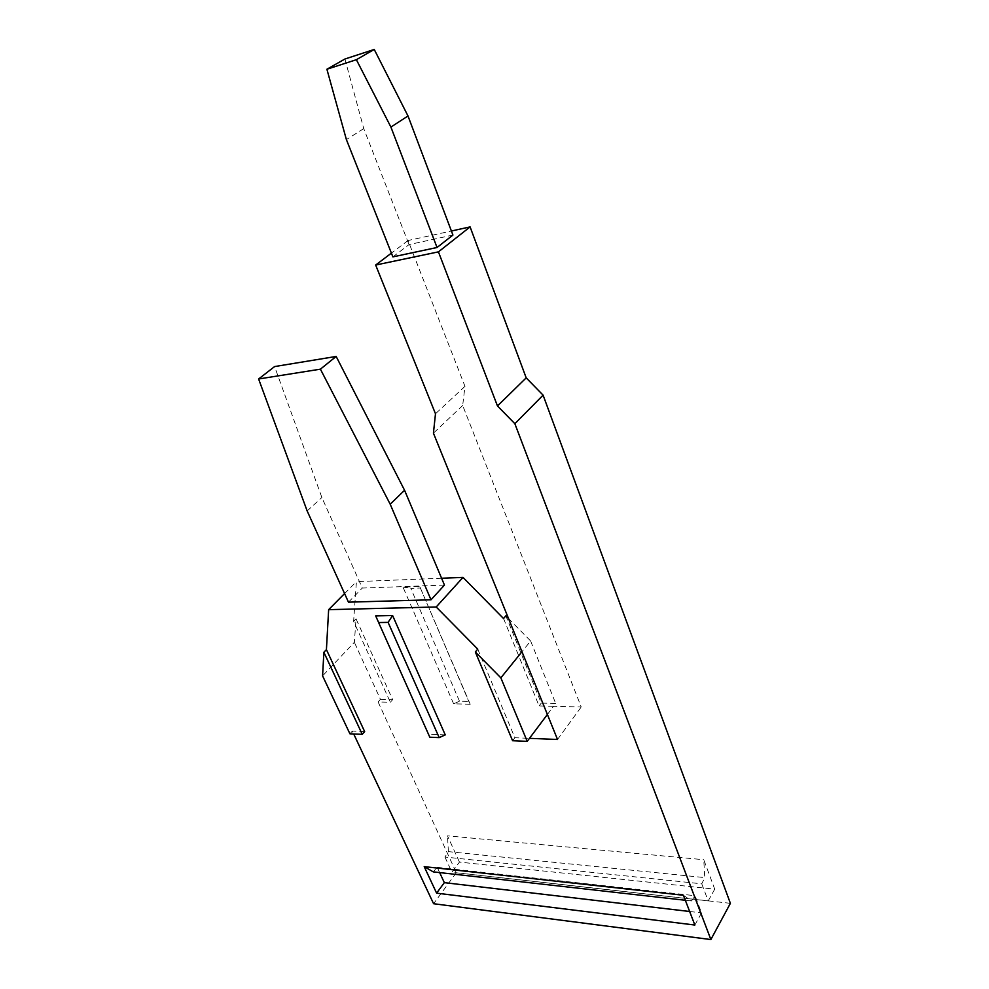 <?xml version="1.0" encoding="UTF-8"?>
<svg xmlns="http://www.w3.org/2000/svg" width="989" height="989" viewBox="0 0 989 989"><rect width="100%" height="100%" fill="white"/><g stroke="black" fill="none" stroke-linecap="round" stroke-linejoin="round"><path stroke-width="0.74" stroke-dasharray="4.95 3.71" d="M392.893 256.88L409.038 244.592L452.925 235.061M547.399 714.466L553.531 706.294L581.235 706.987L462.679 405.502L464.978 386.34L408.049 240.525L451.392 231.006M408.049 240.525L391.409 253.122M508.531 618.533L530.636 640.983L521.969 651.702M503.549 618.545L539.092 705.936L553.531 706.294L555.682 703.439L541.255 703.105L505.849 615.826M530.636 640.983L555.682 703.439M730.389 903.328L456.3 872.706L378.119 701.955L390.346 702.264L392.645 699.643L356.052 618.842L354.359 642.281L322.587 675.883M441.589 578.244L356.423 581.631L353.617 621.364L390.346 702.264M470.208 704.242L453.63 703.822L459.489 701.201L468.774 701.411L470.208 704.242L419.744 586.514L468.774 701.411M453.63 703.822L402.993 587.12L419.744 586.514M701.757 883.82L708.198 900.93L451.936 872.298L459.452 862.087L714.726 889.16L703.76 859.713L704.761 877.589L448.388 851.628L444.939 857.043L701.757 883.82L704.761 877.589M459.452 862.087L447.498 835.841L703.76 859.713M344.914 59.019L363.742 128.595L409.038 244.592M375.696 615.9L429.807 737.213M444.469 585.092L362.308 588.059L321.87 497.504L274.596 366.573M464.978 386.34L435.481 413.773M344.58 593.573L356.423 581.631M353.617 621.364L356.052 618.842M307.159 510.942L321.87 497.504M462.679 405.502L433.429 433.157M557.524 739.475L581.235 706.987M363.742 128.595L346.397 139.61M348.474 602.165L362.308 588.059M349.921 733.813L352.344 731.081L353.703 733.974M378.119 701.955L380.431 699.359L354.359 642.281M456.3 872.706L433.59 903.723M477.761 649.118L514.873 737.732L529.474 738.326M364.657 731.588L352.344 731.081M445.248 734.889L428.509 734.197M380.431 699.359L392.645 699.643M539.092 705.936L541.255 703.105M444.939 857.043L451.936 872.298M514.873 737.732L512.599 740.724M708.198 900.93L714.726 889.16M459.489 701.201L410.794 588.356L420.164 588.022M402.993 587.12L410.794 588.356M448.388 851.628L447.498 835.841M694.847 925.036L701.572 912.896L695.044 895.713L691.558 900.954L683.411 895.255M439.66 872.595L437.237 867.341L433.244 871.865M691.558 900.954L685.34 900.262M437.237 867.341L695.044 895.713M689.642 911.487L701.572 912.896"/><path stroke-width="1.48" d="M326.902 69.242L346.397 139.61L392.893 256.88L437.039 247.497L452.925 235.061L408 115.973L374.238 49.45L356.386 59.699L326.902 69.242L344.914 59.019L374.238 49.45M391.409 253.122L375.659 265.04L438.436 251.861L470.096 226.901L451.392 231.006M521.969 651.702L500.854 677.848L527.211 741.342L547.399 714.466M320.411 369.169L336.161 356.448L404.563 490.26L390.198 504.217L320.411 369.169L258.611 378.985L307.159 510.942L348.474 602.165L430.994 599.804L390.198 504.217M508.531 618.533L505.849 615.826L503.549 618.545L463.013 577.403L441.589 578.244M543.097 395.155L514.861 423.7L710.868 939.55L730.389 903.328L543.097 395.155L526.197 377.872L470.096 226.901M378.626 622.551L429.807 737.213L439.19 737.609L388.096 622.378L392.608 615.529L375.696 615.9L378.626 622.551L388.096 622.378M408 115.973L390.902 127.062L356.386 59.699M437.039 247.497L390.902 127.062M514.861 423.7L497.467 405.96L526.197 377.872M258.611 378.985L274.596 366.573L336.161 356.448M404.563 490.26L444.469 585.092L430.994 599.804M438.436 251.861L497.467 405.96M375.659 265.04L435.481 413.773L433.429 433.157L557.524 739.475L529.474 738.326M326.419 649.637L364.657 731.588L362.246 734.333L323.873 652.295L326.419 649.637L328.645 609.657L344.58 593.573M323.873 652.295L322.587 675.883L349.921 733.813L362.246 734.333M463.013 577.403L436.198 606.986L477.761 649.118L475.338 651.998L500.854 677.848M328.645 609.657L436.198 606.986M353.703 733.974L433.59 903.723L710.868 939.55M439.19 737.609L445.248 734.889L392.608 615.529M694.847 925.036L683.411 895.255L424.207 866.636L436.606 893.141L694.847 925.036M527.211 741.342L512.599 740.724L475.338 651.998M685.34 900.262L433.244 871.865L424.207 866.636M436.606 893.141L444.333 882.645L439.66 872.595M444.333 882.645L689.642 911.487"/></g></svg>
